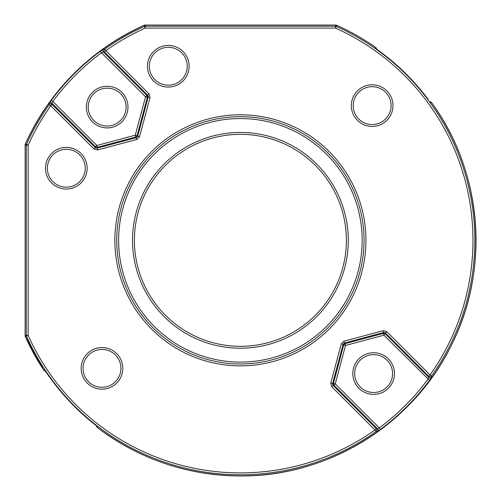 <?xml version="1.0" encoding="UTF-8"?>
<svg xmlns="http://www.w3.org/2000/svg" width="501" height="501" viewBox="0 0 501 501"><rect width="100%" height="100%" fill="white"/><g stroke="black" fill="none" stroke-linecap="round" stroke-linejoin="round"><path stroke-width="0.75" d="M168.292 85.183A18.938 18.938 0 0 0 187.23 66.245A18.938 18.938 0 0 0 168.292 47.307A18.938 18.938 0 0 0 149.354 66.245A18.938 18.938 0 0 0 168.292 85.183A18.938 18.938 0 0 1 149.354 66.245A18.938 18.938 0 0 1 168.292 47.307M66.314 187.161A18.938 18.938 0 0 0 85.251 168.223A18.938 18.938 0 0 0 66.314 149.285A18.938 18.938 0 0 0 47.376 168.223A18.938 18.938 0 0 0 66.314 187.161A18.938 18.938 0 0 1 47.376 168.223A18.938 18.938 0 0 1 66.314 149.285M107.158 126.027A18.938 18.938 0 0 0 126.095 107.089A18.938 18.938 0 0 0 107.158 88.151A18.938 18.938 0 0 0 88.22 107.089A18.938 18.938 0 0 0 107.158 126.027A18.938 18.938 0 0 1 88.22 107.089A18.938 18.938 0 0 1 107.158 88.151M240.399 363.989A123.653 123.653 0 0 0 364.052 240.33A123.653 123.653 0 0 0 240.399 116.677A123.653 123.653 0 0 0 116.739 240.33A123.653 123.653 0 0 0 240.399 363.989A123.653 123.653 0 0 1 116.739 240.33A123.653 123.653 0 0 1 240.399 116.677M372.155 124.561A18.938 18.938 0 0 0 391.093 105.623A18.938 18.938 0 0 0 372.155 86.686A18.938 18.938 0 0 0 353.218 105.623A18.938 18.938 0 0 0 372.155 124.561A18.938 18.938 0 0 1 353.218 105.623A18.938 18.938 0 0 1 372.155 86.686M101.991 387.298A18.938 18.938 0 0 0 120.929 368.36A18.938 18.938 0 0 0 101.991 349.429A18.938 18.938 0 0 0 83.053 368.36A18.938 18.938 0 0 0 101.991 387.298A18.938 18.938 0 0 1 83.053 368.36A18.938 18.938 0 0 1 101.991 349.429M373.64 392.508A18.938 18.938 0 0 0 392.577 373.571A18.938 18.938 0 0 0 373.64 354.633A18.938 18.938 0 0 0 354.702 373.571A18.938 18.938 0 0 0 373.64 392.508A18.938 18.938 0 0 1 354.702 373.571A18.938 18.938 0 0 1 373.64 354.633M240.399 346.323A105.993 105.993 0 0 0 346.391 240.33A105.993 105.993 0 0 0 240.399 134.337A105.993 105.993 0 0 0 134.406 240.33A105.993 105.993 0 0 0 240.399 346.323A105.993 105.993 0 0 1 134.406 240.33A105.993 105.993 0 0 1 240.399 134.337M43.775 370.158A1.885 1.885 0 0 0 45.146 370.997A1.885 1.885 96.2 0 1 43.775 370.158L25.282 336.465A1.885 1.885 -102 0 1 25.119 335.695L26.284 335.445A1.885 1.885 -102.1 0 0 26.453 336.215L28.169 335.445A232.57 232.57 0 0 0 374.986 429.996L376.076 431.536A1.885 1.885 94.8 0 0 376.32 428.668L377.491 428.762L333.917 385.188L333.071 385.413L376.32 428.668L374.986 429.996L331.737 386.747L330.76 383.108L341.275 343.868L343.937 341.206L383.177 330.691L383.666 332.514L344.425 343.028L345.045 343.642L383.434 333.359L383.666 332.514L385.482 333.002L383.923 335.175L345.533 345.465L343.097 344.356L332.583 383.597L333.428 383.365A1.885 1.885 -105 0 0 333.917 385.188L335.244 383.854L333.428 383.365L343.711 344.976A1.885 1.885 135 0 1 345.045 343.642L345.533 345.465L335.244 383.854L379.288 427.898L377.491 428.762A1.885 1.885 94.7 0 1 377.253 431.624L376.076 431.536A234.449 234.449 0 0 1 26.453 336.215L25.282 336.465A235.62 235.62 0 0 0 43.775 370.158L44.758 370.27A1.885 1.885 96.1 0 0 44.933 370.496L46.962 373.42A234.8 234.8 0 0 0 94.332 424.159L97.307 426.57L97.369 427.572A1.885 1.885 176.6 0 1 96.63 426.182A1.885 1.885 0 0 0 96.643 426.332M383.177 330.691L386.816 331.668L430.065 374.917L428.737 376.251A1.885 1.885 -4.8 0 0 431.605 376.007L431.693 377.184L429.482 380.34A235.276 235.276 0 0 1 380.409 429.413L377.253 431.624M136.861 139.453L97.62 149.968L93.981 148.991L50.733 105.742A232.57 232.57 0 0 0 28.169 145.215L28.169 335.445L26.284 335.445L26.284 145.215L25.119 144.964L25.119 335.695L25.119 144.964A1.885 1.885 -78 0 1 25.282 144.194L26.453 144.445A234.449 234.449 0 0 1 49.192 104.653L49.104 103.475L51.315 100.319L52.83 101.44L96.875 145.484L135.264 135.195L135.752 137.017L97.363 147.3L96.875 145.484L95.541 146.812L51.966 103.237L52.83 101.44A233.391 233.391 0 0 1 101.509 52.762L103.306 51.897L146.881 95.472A1.885 1.885 -105 0 1 147.369 97.294L137.086 135.683A1.885 1.885 -45 0 1 135.752 137.017L136.861 139.453L139.522 136.792L150.037 97.551L149.06 93.912L105.811 50.664L104.477 51.998L103.306 51.897A1.885 1.885 94.7 0 1 103.544 49.035L100.388 51.252L101.509 52.762L145.553 96.806L150.037 97.551M431.555 102.573A1.885 1.885 0 0 0 430.19 101.797A1.885 1.885 -85 0 1 431.555 102.573C482.4 171.655 490.316 269.006 451.295 345.396C413.093 424.165 327.936 476.877 240.399 475.95C187.424 475.493 139.741 459.367 97.369 427.572A235.62 235.62 0 0 0 431.555 102.573L430.553 102.48A1.885 1.885 -85.1 0 0 430.365 102.267L430.553 102.48M375.737 48.384L378.831 50.682C397.713 64.485 414.177 80.742 428.23 99.442L428.23 99.442A234.8 234.8 0 0 0 378.831 50.682L375.957 48.566A1.885 1.885 175.5 0 0 375.737 48.384L375.656 47.401A235.62 235.62 0 0 0 336.534 25.213L336.284 26.384A234.449 234.449 0 0 1 431.605 376.007L430.065 374.917A232.57 232.57 0 0 0 335.513 28.1L336.284 26.384A1.885 1.885 12.1 0 0 335.513 26.215L335.764 25.05A1.885 1.885 12 0 1 336.534 25.213A1.885 1.885 0 0 0 335.764 25.05L145.033 25.05L145.284 26.215L335.513 26.215L335.513 28.1L145.284 28.1A232.57 232.57 0 0 0 105.811 50.664L104.722 49.123A1.885 1.885 94.8 0 0 104.477 51.998L147.726 95.246L148.277 96.58L137.7 136.303L136.372 137.631L97.131 148.146L95.315 147.657L95.541 146.812A1.885 1.885 15 0 0 97.363 147.3L97.62 149.968M97.307 426.57A1.885 1.885 176.7 0 1 97.094 426.376L94.332 424.159C76.027 409.593 60.239 392.678 46.962 373.42L44.758 370.27M103.544 49.035L104.722 49.123A234.449 234.449 0 0 1 144.513 26.384L145.284 28.1L145.284 26.215A1.885 1.885 -12.1 0 0 144.513 26.384L144.263 25.213A235.62 235.62 0 0 0 25.282 144.194A1.885 1.885 0 0 0 25.119 144.964L25.119 144.964M139.522 136.792L135.264 135.195L145.553 96.806L149.06 93.912M93.981 148.991L95.315 147.657L52.06 104.408A1.885 1.885 175.2 0 0 49.192 104.653L50.733 105.742L52.06 104.408L51.966 103.237A1.885 1.885 175.3 0 0 49.104 103.475M429.482 380.34L383.923 335.175L383.434 333.359A1.885 1.885 -165 0 1 385.256 333.848L428.831 377.422L427.967 379.219A233.391 233.391 0 0 1 379.288 427.898L380.409 429.413M28.169 145.215L26.453 144.445A1.885 1.885 -77.9 0 0 26.284 145.215L28.169 145.215M386.816 331.668L385.482 333.002L428.737 376.251L428.831 377.422A1.885 1.885 -4.7 0 0 431.693 377.184M376.433 48.635A1.885 1.885 0 0 1 376.458 48.791A1.885 1.885 175.4 0 0 375.656 47.401C363.325 38.759 350.28 31.363 336.534 25.213M168.292 45.422A20.823 20.823 0 0 1 189.109 66.245A20.823 20.823 0 0 1 168.292 87.068A20.823 20.823 0 0 1 147.469 66.245A20.823 20.823 0 0 1 168.292 45.422M66.314 147.4A20.823 20.823 0 0 1 87.136 168.223A20.823 20.823 0 0 1 66.314 189.04A20.823 20.823 0 0 1 45.491 168.223A20.823 20.823 0 0 1 66.314 147.4M107.158 86.272A20.823 20.823 0 0 1 127.98 107.089A20.823 20.823 0 0 1 107.158 127.912A20.823 20.823 0 0 1 86.341 107.089A20.823 20.823 0 0 1 107.158 86.272M240.399 114.792A125.538 125.538 0 0 1 365.937 240.33A125.538 125.538 0 0 1 240.399 365.868A125.538 125.538 0 0 1 114.861 240.33A125.538 125.538 0 0 1 240.399 114.792M372.155 84.801A20.823 20.823 0 0 1 392.978 105.623A20.823 20.823 0 0 1 372.155 126.446A20.823 20.823 0 0 1 351.333 105.623A20.823 20.823 0 0 1 372.155 84.801M101.991 347.544A20.823 20.823 0 0 1 122.808 368.36A20.823 20.823 0 0 1 101.991 389.183A20.823 20.823 0 0 1 81.168 368.36A20.823 20.823 0 0 1 101.991 347.544M373.64 352.748A20.823 20.823 0 0 1 394.456 373.571A20.823 20.823 0 0 1 373.64 394.387A20.823 20.823 0 0 1 352.817 373.571A20.823 20.823 0 0 1 373.64 352.748M240.399 132.452A107.878 107.878 0 0 1 348.276 240.33A107.878 107.878 0 0 1 240.399 348.208A107.878 107.878 0 0 1 132.521 240.33A107.878 107.878 0 0 1 240.399 132.452M240.399 118.555A121.774 121.774 0 0 0 118.624 240.33A121.774 121.774 0 0 0 240.399 362.104A121.774 121.774 0 0 0 362.173 240.33A121.774 121.774 0 0 0 240.399 118.555M51.315 100.319A235.276 235.276 0 0 1 100.388 51.252M331.737 386.747L333.071 385.413L332.583 383.597L330.76 383.108M341.275 343.868L343.097 344.356L344.425 343.028L343.937 341.206M25.119 335.695L25.119 335.695A1.885 1.885 0 0 0 25.282 336.465M144.263 25.213A1.885 1.885 -12 0 1 145.033 25.05L145.033 25.05A1.885 1.885 0 0 0 144.263 25.213C89.98 50.257 50.319 89.911 25.282 144.194M335.764 25.05L145.033 25.05M96.668 426.464A1.885 1.885 0 0 0 97.369 427.572M376.414 48.528A1.885 1.885 0 0 0 375.656 47.401"/></g></svg>
